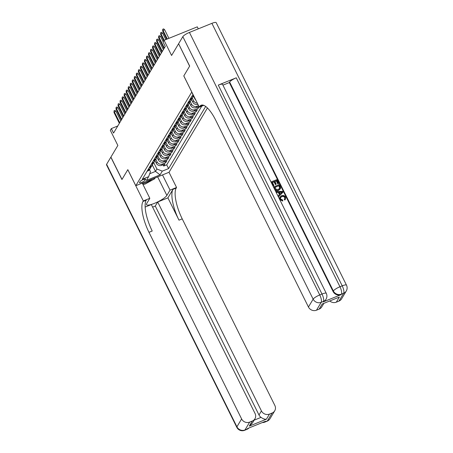 <?xml version="1.0" encoding="UTF-8"?>
<svg xmlns="http://www.w3.org/2000/svg" width="453" height="453" viewBox="0 0 453 453"><rect width="100%" height="100%" fill="white"/><g stroke="black" fill="none" stroke-linecap="round" stroke-linejoin="round"><path stroke-width="0.68" d="M192.576 93.573A3.273 0.725 153.6 0 0 192.389 93.816A3.273 0.725 153.6 0 0 192.332 94.105A3.273 0.725 153.6 0 0 192.904 94.235M198.295 28.85L197.298 26.846L164.054 40.306L163.04 42.004L165.26 46.466L113.55 133.052L111.336 128.59L110.322 130.288L117.854 145.464L110.911 157.095L121.993 179.416L127.82 169.654L135.798 185.724L191.795 91.999M135.798 185.724L169.043 172.265L207.434 107.978M191.766 92.01L183.788 75.94L189.614 66.178L178.629 43.816M154.926 160.509L156.279 163.233A4.088 3.771 30.8 0 0 161.647 165.351L164.926 164.02L163.709 166.058L163.074 164.773M155.792 159.252L157.089 161.874A4.088 3.771 30.8 0 0 162.457 163.992L165.736 162.661L165.102 161.376M165.736 162.661L166.953 160.628L163.675 161.953A4.088 3.771 30.8 0 1 158.307 159.835L156.953 157.112M158.986 153.72L160.334 156.444A4.088 3.771 30.8 0 0 165.702 158.561L168.98 157.231L167.763 159.269L167.129 157.984M161.013 150.322L162.361 153.046A4.088 3.771 30.8 0 0 167.729 155.164L171.008 153.833L169.796 155.872L169.156 154.586M163.04 146.925L164.394 149.654A4.088 3.771 30.8 0 0 169.756 151.766L173.04 150.441L171.823 152.48L171.183 151.189M165.068 143.533L166.421 146.257A4.088 3.771 30.8 0 0 171.783 148.374L175.068 147.044L173.85 149.082L173.21 147.797M167.095 140.136L168.448 142.859A4.088 3.771 30.8 0 0 173.816 144.977L177.095 143.646L175.877 145.685L175.237 144.399M169.122 136.738L170.475 139.467A4.088 3.771 30.8 0 0 175.843 141.579L179.122 140.254L177.904 142.293L177.265 141.002M171.149 133.346L172.502 136.07A4.088 3.771 30.8 0 0 177.87 138.188L181.149 136.857L179.932 138.895L179.292 137.61M173.176 129.949L174.53 132.672A4.088 3.771 30.8 0 0 179.898 134.79L183.176 133.459L181.959 135.498L181.319 134.213M175.203 126.551L176.557 129.281A4.088 3.771 30.8 0 0 181.925 131.393L185.203 130.068L183.986 132.106L183.346 130.815M177.231 123.159L178.584 125.883A4.088 3.771 30.8 0 0 183.952 128.001L187.231 126.67L186.013 128.709L185.379 127.423M179.258 119.762L180.611 122.486A4.088 3.771 30.8 0 0 185.979 124.603L189.258 123.278L188.04 125.311L187.406 124.026M181.291 116.37L182.638 119.094A4.088 3.771 30.8 0 0 188.006 121.206L191.285 119.881L190.073 121.919L189.433 120.634M183.318 112.973L184.665 115.696A4.088 3.771 30.8 0 0 190.034 117.814L193.312 116.483L192.1 118.522L191.46 117.236M185.345 109.575L186.698 112.299A4.088 3.771 30.8 0 0 192.061 114.416L195.345 113.091L194.127 115.124L193.488 113.839M187.372 106.183L188.725 108.907A4.088 3.771 30.8 0 0 194.088 111.019L197.372 109.694L196.155 111.732L195.515 110.447M199.122 106.761L198.182 108.335L197.542 107.05M145.107 180.181L145.549 179.433A3.171 0.702 153.6 0 0 145.606 179.156A3.171 0.702 153.6 0 0 142.927 179.711A3.171 0.702 153.6 0 0 139.983 181.693L139.535 182.44A3.171 0.702 153.6 0 0 139.484 182.718A3.171 0.702 153.6 0 0 142.157 182.163A3.171 0.702 153.6 0 0 145.107 180.181L144.575 179.116M193.391 95.215L192.225 95.685L142.344 179.212L148.635 176.67L150.458 171.642L149.507 169.728M152.344 165.028L155.504 171.398L156.925 169.02L162.293 171.138L168.584 168.59L205.679 106.466M162.293 171.138L160.062 174.875L146.404 180.402L148.635 176.67M193.454 95.996L194.807 98.72A4.088 3.771 30.8 0 0 195.753 99.966M191.426 99.388L192.78 102.112A4.088 3.771 30.8 0 0 197.91 104.315M192.287 98.131L193.59 100.759L192.78 102.112M189.399 102.786L190.753 105.509A4.088 3.771 30.8 0 0 196.121 107.627L198.98 106.466M190.26 101.529L191.562 104.15L190.753 105.509M188.233 104.926L189.535 107.548L188.725 108.907M186.206 108.318L187.508 110.94L186.698 112.299M184.178 111.715L185.481 114.337L184.665 115.696M182.151 115.113L183.454 117.735L182.638 119.094M180.124 118.505L181.427 121.127L180.611 122.486M178.097 121.902L179.394 124.524L178.584 125.883M176.064 125.3L177.366 127.922L176.557 129.281M174.037 128.692L175.339 131.313L174.53 132.672M172.01 132.089L173.312 134.711L172.502 136.07M169.983 135.487L171.285 138.108L170.475 139.467M167.955 138.878L169.258 141.5L168.448 142.859M165.928 142.276L167.231 144.898L166.421 146.257M163.901 145.673L165.203 148.295L164.394 149.654M161.874 149.065L163.176 151.687L162.361 153.046M159.847 152.463L161.149 155.085L160.334 156.444M157.82 155.855L159.122 158.482L158.307 159.835M163.709 166.058L166.721 164.841L201.761 106.166M198.556 105.611L196.93 106.268A4.088 3.771 -149.2 0 1 191.562 104.15M198.182 108.335L194.903 109.666A4.088 3.771 -149.2 0 1 189.535 107.548M196.155 111.732L192.876 113.057A4.088 3.771 -149.2 0 1 187.508 110.94M194.127 115.124L190.849 116.455A4.088 3.771 -149.2 0 1 185.481 114.337M192.1 118.522L188.816 119.852A4.088 3.771 -149.2 0 1 183.454 117.735M190.073 121.919L186.789 123.244A4.088 3.771 -149.2 0 1 181.427 121.127M188.04 125.311L184.762 126.642A4.088 3.771 -149.2 0 1 179.394 124.524M186.013 128.709L182.735 130.034A4.088 3.771 -149.2 0 1 177.366 127.922M183.986 132.106L180.707 133.431A4.088 3.771 -149.2 0 1 175.339 131.313M181.959 135.498L178.68 136.829A4.088 3.771 -149.2 0 1 173.312 134.711M179.932 138.895L176.653 140.22A4.088 3.771 -149.2 0 1 171.285 138.108M177.904 142.293L174.626 143.618A4.088 3.771 -149.2 0 1 169.258 141.5M175.877 145.685L172.599 147.015A4.088 3.771 -149.2 0 1 167.231 144.898M173.85 149.082L170.571 150.407A4.088 3.771 -149.2 0 1 165.203 148.295M171.823 152.48L168.544 153.805A4.088 3.771 -149.2 0 1 163.176 151.687M169.796 155.872L166.511 157.202A4.088 3.771 -149.2 0 1 161.149 155.085M167.763 159.269L164.484 160.594A4.088 3.771 -149.2 0 1 159.122 158.482M147.921 169.881L148.799 169.524A4.088 3.771 30.8 0 0 150.538 168.046A4.088 3.771 30.8 0 0 150.968 166.919M147.112 171.234L147.989 170.877A4.088 3.771 30.8 0 0 149.728 169.405L150.538 168.046M149.139 167.842L150.017 167.485A4.088 3.771 30.8 0 0 151.755 166.008L152.565 164.649A4.088 3.771 -149.2 0 1 150.826 166.126L149.949 166.483M151.166 164.445L152.044 164.088A4.088 3.771 30.8 0 0 153.782 162.616L154.592 161.257A4.088 3.771 -149.2 0 1 152.859 162.729L151.976 163.086M153.193 161.047L154.071 160.69A4.088 3.771 30.8 0 0 155.809 159.218L156.619 157.859A4.088 3.771 -149.2 0 1 154.886 159.337L154.003 159.694M155.22 157.655L156.098 157.299A4.088 3.771 30.8 0 0 157.837 155.821L158.652 154.462A4.088 3.771 -149.2 0 1 156.914 155.94L156.03 156.296M157.248 154.258L158.131 153.901A4.088 3.771 30.8 0 0 159.864 152.429L160.679 151.07A4.088 3.771 -149.2 0 1 158.941 152.542L158.057 152.899M159.275 150.866L160.158 150.509A4.088 3.771 30.8 0 0 161.897 149.031L162.706 147.672A4.088 3.771 -149.2 0 1 160.968 149.15L160.085 149.507M161.302 147.468L162.185 147.112A4.088 3.771 30.8 0 0 163.924 145.634L164.733 144.281A4.088 3.771 -149.2 0 1 162.995 145.753L162.112 146.109M163.329 144.071L164.213 143.714A4.088 3.771 30.8 0 0 165.951 142.242L166.761 140.883A4.088 3.771 -149.2 0 1 165.022 142.355L164.145 142.712M165.356 140.679L166.24 140.322A4.088 3.771 30.8 0 0 167.978 138.845L168.788 137.486A4.088 3.771 -149.2 0 1 167.049 138.963L166.172 139.32M167.384 137.282L168.267 136.925A4.088 3.771 30.8 0 0 170.005 135.447L170.815 134.094A4.088 3.771 -149.2 0 1 169.077 135.566L168.199 135.923M169.416 133.884L170.294 133.527A4.088 3.771 30.8 0 0 172.032 132.055L172.842 130.696A4.088 3.771 -149.2 0 1 171.104 132.168L170.226 132.525M171.444 130.492L172.321 130.136A4.088 3.771 30.8 0 0 174.06 128.658L174.869 127.299A4.088 3.771 -149.2 0 1 173.131 128.777L172.253 129.133M173.471 127.095L174.348 126.738A4.088 3.771 30.8 0 0 176.087 125.26L176.897 123.907A4.088 3.771 -149.2 0 1 175.164 125.379L174.28 125.736M175.498 123.697L176.376 123.341A4.088 3.771 30.8 0 0 178.114 121.868L178.924 120.509A4.088 3.771 -149.2 0 1 177.191 121.982L176.308 122.338M177.525 120.305L178.403 119.949A4.088 3.771 30.8 0 0 180.141 118.471L180.957 117.112A4.088 3.771 -149.2 0 1 179.218 118.59L178.335 118.946M179.552 116.908L180.436 116.551A4.088 3.771 30.8 0 0 182.168 115.079L182.984 113.72A4.088 3.771 -149.2 0 1 181.245 115.192L180.362 115.549M181.579 113.51L182.463 113.154A4.088 3.771 30.8 0 0 184.201 111.681L185.011 110.322A4.088 3.771 -149.2 0 1 183.272 111.8L182.389 112.157M183.607 110.119L184.49 109.762A4.088 3.771 30.8 0 0 186.228 108.284L187.038 106.925A4.088 3.771 -149.2 0 1 185.3 108.403L184.416 108.76M185.634 106.721L186.517 106.364A4.088 3.771 30.8 0 0 188.255 104.892L189.065 103.533A4.088 3.771 -149.2 0 1 187.327 105.005L186.449 105.362M187.661 103.324L188.544 102.967A4.088 3.771 30.8 0 0 190.283 101.495L191.092 100.136A4.088 3.771 -149.2 0 1 189.354 101.614L188.476 101.97M189.694 99.932L190.571 99.575A4.088 3.771 30.8 0 0 192.31 98.097L193.12 96.738A4.088 3.771 -149.2 0 1 191.381 98.216L190.503 98.573M191.721 96.534L192.599 96.178A4.088 3.771 30.8 0 0 193.578 95.589M153.76 162.65L156.925 169.02M164.054 40.306L171.591 55.481L178.533 43.856M117.774 125.979L111.336 128.59M149.688 173.754L155.504 171.398L160.062 174.875M166.721 164.841L168.584 168.59M152.995 163.527A4.088 3.771 -149.2 0 1 152.565 164.649M155.022 160.13A4.088 3.771 -149.2 0 1 154.592 161.257M157.049 156.732A4.088 3.771 -149.2 0 1 156.619 157.859M159.077 153.341A4.088 3.771 -149.2 0 1 158.652 154.462M161.109 149.943A4.088 3.771 -149.2 0 1 160.679 151.07M163.137 146.546A4.088 3.771 -149.2 0 1 162.706 147.672M165.164 143.154A4.088 3.771 -149.2 0 1 164.733 144.281M167.191 139.756A4.088 3.771 -149.2 0 1 166.761 140.883M169.218 136.364A4.088 3.771 -149.2 0 1 168.788 137.486M171.245 132.967A4.088 3.771 -149.2 0 1 170.815 134.094M173.273 129.569A4.088 3.771 -149.2 0 1 172.842 130.696M175.3 126.177A4.088 3.771 -149.2 0 1 174.869 127.299M177.327 122.78A4.088 3.771 -149.2 0 1 176.897 123.907M179.354 119.382A4.088 3.771 -149.2 0 1 178.924 120.509M181.387 115.991A4.088 3.771 -149.2 0 1 180.957 117.112M183.414 112.593A4.088 3.771 -149.2 0 1 182.984 113.72M185.441 109.196A4.088 3.771 -149.2 0 1 185.011 110.322M197.332 103.154A4.088 3.771 -149.2 0 1 193.59 100.759M187.468 105.804A4.088 3.771 -149.2 0 1 187.038 106.925M189.496 102.406A4.088 3.771 -149.2 0 1 189.065 103.533M191.523 99.009A4.088 3.771 -149.2 0 1 191.092 100.136M193.55 95.617A4.088 3.771 -149.2 0 1 193.12 96.738M120.792 120.923L115.991 111.245L114.371 111.897L119.734 122.701M114.003 112.508L114.071 110.73L114.371 111.897L114.003 112.508L119.366 123.312M114.071 110.73L114.971 110.368L115.991 111.245M142.542 183.624A6.642 1.472 153.6 0 0 151.676 179.473A6.642 1.472 153.6 0 0 152.117 179.116M155.158 177.887L154.586 178.844L145.09 184.082L142.995 184.53M270.039 418.663A6.132 6.132 0 0 1 267.077 421.205A6.132 1.948 -112 0 0 267.434 420.877L272.128 413.017A6.132 5.657 30.8 0 0 274.733 410.803L270.039 418.663A6.132 5.657 -149.2 0 1 267.434 420.877L265.186 421.788L265.492 421.279L247.525 428.555L247.219 429.065L244.971 429.971A6.132 5.657 -149.2 0 1 236.919 426.8L241.613 418.94A6.132 5.657 30.8 0 0 249.665 422.111L244.971 429.971A6.132 1.948 68 0 1 244.614 430.299A6.132 6.132 0 0 1 236.817 427.343A6.132 1.359 153.6 0 1 236.919 426.8L106.614 164.292L110.849 157.197L121.931 179.518L127.803 169.688L143.312 200.939L142.967 201.517A25.555 8.109 -112 0 0 148.98 232.327L241.613 418.94M142.282 183.103L149.83 198.301L146.653 203.618A11.501 2.548 153.6 0 0 146.461 204.637A11.501 2.548 153.6 0 0 156.183 202.616A11.501 2.548 153.6 0 0 166.874 195.43L170.045 190.113L176.557 187.48L176.217 188.057A25.555 8.109 -112 0 0 182.225 218.867L274.858 405.475A6.132 5.657 30.8 0 1 274.733 410.803M149.83 198.301L143.312 200.939M254.11 420.186L261.047 417.377C263.142 418.832 264.937 419.433 266.438 419.184L249.275 426.131L252.315 421.041A6.132 5.657 30.8 0 0 254.92 418.827A6.132 5.657 30.8 0 0 255.05 413.498L151.33 204.563L145.136 207.078M152.61 207.14L155.277 206.058L157.712 201.981L261.426 410.916A6.132 5.657 30.8 0 0 269.478 414.087L266.438 419.184M167.91 197.853L172.978 189.365A25.555 8.109 -112 0 0 178.992 220.175L167.91 197.853L157.712 201.981M252.315 421.041L249.665 422.111M236.817 427.343L106.512 164.835A6.132 1.359 -26.4 0 1 106.614 164.292M162.497 174.915L170.045 190.113M169.014 172.276L176.557 187.48M272.128 413.017L269.478 414.087M261.047 417.377A6.132 5.657 -149.2 0 1 258.997 414.988L261.426 410.916M155.277 206.058L258.997 414.988M142.967 201.517L146.206 200.209A25.555 8.109 -112 0 0 152.214 231.019L148.98 232.327M249.275 426.131L252.349 423.136L254.92 418.827M284.767 198.714L284.688 197.559C283.952 196.466 282.972 196.189 281.755 196.732L280.481 197.61M284.846 197.287C284.116 196.194 283.136 195.917 281.919 196.46L280.554 197.474L280.554 199.003L282.649 199.96L282.683 201.058L279.807 199.597L279.739 197.281L281.54 195.707C283.216 195.073 284.529 195.526 285.486 197.072L285.509 199.144L284.784 200.045L284.246 199.354L284.858 198.584L284.688 197.559M285.418 199.28L284.784 200.045M279.41 194.626L278.318 192.423L276.358 192.485L276.12 191.409L282.57 191.353L282.989 192.208L278.657 196.517L278.255 195.713L279.614 194.433L278.482 192.151L276.517 192.214L276.12 191.409M282.989 192.208L278.493 196.789L278.255 195.713M278.635 183.437L278.017 183.686L276.517 180.668L274.858 181.336L276.256 184.156L275.634 184.405L274.235 181.591L272.366 182.344L273.935 185.504L273.153 186.03L271.37 181.84L276.76 179.66L278.635 183.437L277.853 183.958L276.353 180.94L274.943 181.506M276.256 184.156L275.469 184.677L274.071 181.863L272.451 182.514M323.136 301.936L323.442 301.426A6.132 5.657 30.8 0 0 326.047 299.212L325.741 299.722A6.132 5.657 -149.2 0 1 323.136 301.936L341.103 294.66A6.132 5.657 -149.2 0 1 333.057 291.483L333.357 290.973L229.643 82.044A6.132 1.359 -26.4 0 1 236.251 77.82L218.284 85.096A6.132 1.359 -26.4 0 1 222.559 84.411L326.273 293.34A6.132 1.359 153.6 0 0 321.998 294.031L218.284 85.096M222.927 85.147L229.343 82.554L333.057 291.483M280.294 188.878L278.572 190.351C276.851 191.053 275.532 190.6 274.614 188.975L273.827 186.789L279.218 184.603L280.52 187.412L280.52 188.346L278.731 190.079C277.01 190.781 275.696 190.328 274.778 188.703L273.827 186.789M189.677 66.076L183.805 75.906L199.32 107.157L199.665 106.58A25.555 8.109 68 0 1 201.155 105.215A25.555 8.109 68 0 1 215.815 120.413L308.448 307.021L313.142 299.161L182.836 36.653L178.595 43.754L189.677 66.076M199.32 107.157L203.765 105.356M339.354 297.083L322.191 304.031L339.354 297.083L336.313 302.174L338.963 301.098L343.657 293.238L341.409 294.15L341.103 294.66M336.313 302.174A6.132 5.657 -149.2 0 1 329.846 301.024M236.251 77.82L339.965 286.755L342.213 285.843A6.132 1.948 -112 0 1 343.657 293.238A6.132 5.657 30.8 0 0 346.262 291.03L341.568 298.889A6.132 5.657 -149.2 0 1 338.963 301.098M182.836 36.653A6.132 1.359 -26.4 0 1 189.439 32.435L211.902 23.341A6.132 1.359 -26.4 0 1 216.183 22.65L346.488 285.158A6.132 1.359 153.6 0 0 342.213 285.843L211.902 23.341M323.816 303.465L321.755 306.908A6.132 5.657 -149.2 0 1 319.15 309.122L322.191 304.031M189.439 32.435L319.75 294.943L321.998 294.031A6.132 1.948 -112 0 1 323.442 301.426L321.194 302.338L316.5 310.197L319.15 309.122M316.5 310.197A6.132 5.657 -149.2 0 1 308.448 307.021M229.343 82.554L229.643 82.044M199.665 106.58L202.899 105.266A25.555 8.109 68 0 1 202.995 105.113M273.935 185.504L273.153 186.03M273.312 185.758L271.37 181.84M274.824 187.287L276.381 189.507L278.369 189.32L279.637 188.38L279.835 187.627L278.969 185.611L274.824 187.287M278.969 185.611L274.909 187.463M279.552 188.516L279.677 187.899L278.81 185.883M280.979 192.072L279.218 192.123L280.124 193.952L282.157 192.032L279.348 192.389M281.993 192.304L280.82 192.344M284.948 199.773L284.41 199.082M282.848 200.787L279.965 199.326L279.807 199.597M279.965 199.326L279.903 197.01M122.82 117.531L118.018 107.848L116.398 108.505L121.761 119.303M116.036 109.116L116.098 107.333L116.398 108.505L116.036 109.116L121.398 119.915M116.098 107.333L116.999 106.97L118.018 107.848M124.847 114.133L120.045 104.456L118.426 105.107L123.788 115.911M118.063 105.719L118.131 103.935L118.426 105.107L118.063 105.719L123.426 116.523M118.131 103.935L119.026 103.573L120.045 104.456M126.874 110.736L122.072 101.059L120.453 101.715L125.815 112.514M120.09 102.321L120.158 100.543L120.453 101.715L120.09 102.321L125.453 113.125M120.158 100.543L121.053 100.181L122.072 101.059M128.907 107.344L124.099 97.661L122.48 98.318L127.842 109.116M122.117 98.93L122.185 97.146L122.48 98.318L122.117 98.93L127.48 109.728M122.185 97.146L123.08 96.783L124.099 97.661M130.934 103.947L126.127 94.269L124.507 94.92L129.869 105.725M124.145 95.532L124.213 93.754L124.507 94.92L124.145 95.532L129.507 106.336M124.213 93.754L125.107 93.386L126.127 94.269M132.961 100.549L128.154 90.872L126.54 91.529L131.897 102.327M126.172 92.14L126.24 90.357L126.54 91.529L126.172 92.14L131.534 102.939M126.24 90.357L127.14 89.994L128.154 90.872M134.988 97.157L130.181 87.474L128.567 88.131L133.929 98.93M128.199 88.743L128.267 86.959L128.567 88.131L128.199 88.743L133.561 99.541M128.267 86.959L129.167 86.597L130.181 87.474M137.016 93.76L132.208 84.082L130.594 84.734L135.957 95.538M130.226 85.345L130.294 83.567L130.594 84.734L130.226 85.345L135.589 96.149M130.294 83.567L131.194 83.199L132.208 84.082M139.043 90.368L134.235 80.685L132.621 81.342L137.984 92.14M132.253 81.953L132.321 80.17L132.621 81.342L132.253 81.953L137.616 92.752M132.321 80.17L133.222 79.807L134.235 80.685M141.07 86.97L136.268 77.287L134.649 77.944L140.011 88.748M134.281 78.556L134.348 76.772L134.649 77.944L134.281 78.556L139.643 89.354M134.348 76.772L135.249 76.41L136.268 77.287M143.097 83.573L138.295 73.896L136.676 74.547L142.038 85.351M136.313 75.158L136.376 73.38L136.676 74.547L136.313 75.158L141.67 85.962M136.376 73.38L137.276 73.012L138.295 73.896M145.124 80.181L140.322 70.498L138.703 71.155L144.065 81.953M138.341 71.767L138.403 69.983L138.703 71.155L138.341 71.767L143.703 82.565M138.403 69.983L139.303 69.62L140.322 70.498M147.151 76.784L142.35 67.101L140.73 67.757L146.093 78.562M140.368 68.369L140.436 66.585L140.73 67.757L140.368 68.369L145.73 79.173M140.436 66.585L141.33 66.223L142.35 67.101M149.184 73.386L144.377 63.709L142.757 64.36L148.12 75.164M142.395 64.972L142.463 63.194L142.757 64.36L142.395 64.972L147.757 75.776M142.463 63.194L143.358 62.825L144.377 63.709M151.211 69.994L146.404 60.311L144.784 60.968L150.147 71.767M144.422 61.58L144.49 59.796L144.784 60.968L144.422 61.58L149.784 72.378M144.49 59.796L145.385 59.434L146.404 60.311M153.239 66.597L148.431 56.914L146.812 57.571L152.174 68.375M146.449 58.182L146.517 56.398L146.812 57.571L146.449 58.182L151.812 68.986M146.517 56.398L147.418 56.036L148.431 56.914M155.266 63.199L150.458 53.522L148.844 54.173L154.201 64.977M148.476 54.785L148.544 53.007L148.844 54.173L148.476 54.785L153.839 65.589M148.544 53.007L149.445 52.639L150.458 53.522M157.293 59.807L152.485 50.124L150.872 50.781L156.234 61.58M150.504 51.393L150.572 49.609L150.872 50.781L150.504 51.393L155.866 62.191M150.572 49.609L151.472 49.247L152.485 50.124M159.32 56.41L154.513 46.727L152.899 47.384L158.261 58.188M152.531 47.995L152.599 46.212L152.899 47.384L152.531 47.995L157.893 58.799M152.599 46.212L153.499 45.849L154.513 46.727M161.347 53.012L156.54 43.335L154.926 43.986L160.288 54.79M154.558 44.598L154.626 42.82L154.926 43.986L154.558 44.598L159.92 55.402M154.626 42.82L155.526 42.457L156.54 43.335M163.374 49.62L158.573 39.938L156.953 40.594L162.316 51.393M156.585 41.206L156.653 39.422L156.953 40.594L156.585 41.206L161.948 52.004M156.653 39.422L157.553 39.06L158.573 39.938M163.188 41.761L160.6 36.546L158.98 37.197L164.343 48.001M158.618 37.809L158.68 36.025L158.98 37.197L158.618 37.809L163.975 48.613M158.68 36.025L159.581 35.662L160.6 36.546M165.821 39.587L162.627 33.148L161.008 33.805L164.207 40.243M160.645 34.411L160.713 32.633L161.008 33.805L160.645 34.411L163.788 40.753M160.713 32.633L161.608 32.271L162.627 33.148M168.912 38.335L164.654 29.751L163.035 30.408L167.299 38.992M162.672 31.019L162.74 29.235L163.035 30.408L162.672 31.019L166.744 39.218M162.74 29.235L163.635 28.873L164.654 29.751M194.983 98.42L194.807 98.72M157.089 161.874L156.279 163.233M162.457 163.992L161.647 165.351M196.93 106.268L196.121 107.627M194.903 109.666L194.088 111.019M192.876 113.057L192.061 114.416M190.849 116.455L190.034 117.814M188.816 119.852L188.006 121.206M186.789 123.244L185.979 124.603M184.762 126.642L183.952 128.001M182.735 130.034L181.925 131.393M180.707 133.431L179.898 134.79M178.68 136.829L177.87 138.188M176.653 140.22L175.843 141.579M174.626 143.618L173.816 144.977M172.599 147.015L171.783 148.374M170.571 150.407L169.756 151.766M168.544 153.805L167.729 155.164M166.511 157.202L165.702 158.561M164.484 160.594L163.675 161.953M148.799 169.524L147.989 170.877M150.826 166.126L150.017 167.485M152.859 162.729L152.044 164.088M154.886 159.337L154.071 160.69M156.914 155.94L156.098 157.299M158.941 152.542L158.131 153.901M160.968 149.15L160.158 150.509M162.995 145.753L162.185 147.112M165.022 142.355L164.213 143.714M167.049 138.963L166.24 140.322M169.077 135.566L168.267 136.925M171.104 132.168L170.294 133.527M173.131 128.777L172.321 130.136M175.164 125.379L174.348 126.738M177.191 121.982L176.376 123.341M179.218 118.59L178.403 119.949M181.245 115.192L180.436 116.551M183.272 111.8L182.463 113.154M185.3 108.403L184.49 109.762M187.327 105.005L186.517 106.364M189.354 101.614L188.544 102.967M191.381 98.216L190.571 99.575M193.108 95.328L192.599 96.178M145.351 179.026L145.549 179.433M172.978 189.365L176.217 188.057M178.992 220.175L182.225 218.867M248.895 427.994A6.132 5.657 -149.2 0 1 247.219 429.065A6.132 1.948 -112 0 1 246.862 429.393A6.132 6.132 0 0 0 248.969 427.966M262.327 422.558A6.132 6.132 0 0 0 264.829 422.117A6.132 1.948 68 0 0 265.186 421.788A6.132 5.657 -149.2 0 1 263.187 422.213M157.661 176.874L166.874 195.43M333.357 290.973A6.132 5.657 30.8 0 0 341.409 294.15A6.132 1.948 68 0 0 339.965 286.755A6.132 1.359 153.6 0 0 333.357 290.973M313.142 299.161A6.132 5.657 30.8 0 0 321.194 302.338A6.132 1.948 68 0 0 319.75 294.943A6.132 1.359 153.6 0 0 313.142 299.161M246.862 429.393L244.614 430.299M267.077 421.205L264.829 422.117M346.262 291.03A6.132 6.132 0 0 0 346.488 285.158M326.047 299.212A6.132 6.132 0 0 0 326.273 293.34"/></g></svg>
